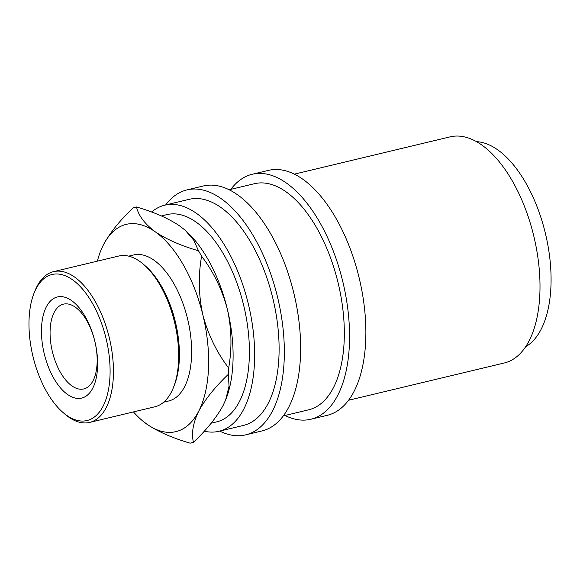 <?xml version="1.0" encoding="UTF-8"?>
<svg xmlns="http://www.w3.org/2000/svg" width="580" height="580" viewBox="0 0 580 580"><rect width="100%" height="100%" fill="white"/><g stroke="black" fill="none" stroke-linecap="round" stroke-linejoin="round"><path stroke-width="0.87" d="M71.587 300.599A51.99 26.056 76.5 0 1 97.549 367.307A51.99 26.056 76.5 0 1 67.49 394.436A51.99 26.056 76.5 0 1 41.535 327.722A51.99 26.056 76.5 0 1 71.587 300.599M71.898 385.888A43.594 21.852 -103.5 0 0 83.767 388.941A43.594 21.852 -103.5 0 0 96.758 352.495A43.594 21.852 -103.5 0 0 75.335 307.197A43.594 21.852 -103.5 0 0 63.467 304.145A43.594 21.852 -103.5 0 0 50.474 340.583A43.594 21.852 -103.5 0 0 71.898 385.888M294.372 174.145L450.131 136.851A116.261 58.268 76.5 0 1 481.777 145A116.261 58.268 76.5 0 1 538.914 265.8A116.261 58.268 76.5 0 1 504.266 362.986L348.507 400.272M476.528 141.665A106.575 53.418 76.5 0 1 497.705 149.836A106.575 53.418 76.5 0 1 549.144 252.974A106.575 53.418 76.5 0 1 525.625 346.738M230.84 189.356A125.947 63.126 76.5 0 1 252.198 174.275A125.947 63.126 76.5 0 1 286.484 183.099A125.947 63.126 76.5 0 1 348.377 313.969A125.947 63.126 76.5 0 1 310.844 419.253A125.947 63.126 76.5 0 1 284.976 415.483M252.198 174.275L268.504 170.375A125.947 63.126 76.5 0 1 302.789 179.198A125.947 63.126 76.5 0 1 364.689 310.061A125.947 63.126 76.5 0 1 327.156 415.345L310.844 419.253M165.619 204.972A125.947 63.126 76.5 0 1 186.97 189.892A125.947 63.126 76.5 0 1 221.263 198.715A125.947 63.126 76.5 0 1 283.156 329.585A125.947 63.126 76.5 0 1 245.623 434.87A125.947 63.126 76.5 0 1 219.755 431.099M186.97 189.892L203.275 185.992A125.947 63.126 76.5 0 1 237.568 194.815A125.947 63.126 76.5 0 1 299.461 325.677A125.947 63.126 76.5 0 1 261.928 430.962L245.623 434.87M72.5 279.756A75.081 37.635 -103.5 0 0 34.09 293.067A75.081 37.635 -103.5 0 0 62.589 412.119A75.081 37.635 -103.5 0 0 66.584 415.28A75.081 37.635 -103.5 0 0 109.99 376.101A75.081 37.635 -103.5 0 0 72.5 279.756M34.09 293.067L34.988 290.819A77.51 38.845 76.5 0 1 53.534 271.65A77.51 38.845 76.5 0 1 74.632 277.08A77.51 38.845 76.5 0 1 112.723 357.613A77.51 38.845 76.5 0 1 89.624 422.407A77.51 38.845 76.5 0 1 68.527 416.976A77.51 38.845 76.5 0 1 64.409 413.714L62.589 412.119M89.624 422.407L154.853 406.79A77.51 38.845 -103.5 0 0 173.398 387.621A77.51 38.845 -103.5 0 0 143.978 264.726A77.51 38.845 -103.5 0 0 139.86 261.464A77.51 38.845 -103.5 0 0 118.755 256.034L53.534 271.65M128.695 256.15L133.588 254.975A75.081 37.635 76.5 0 1 154.034 260.231A75.081 37.635 76.5 0 1 190.929 338.249A75.081 37.635 76.5 0 1 168.555 401.019L163.654 402.194M211.178 423.19L216.652 421.877A106.575 53.418 -103.5 0 0 248.407 332.789A106.575 53.418 -103.5 0 0 196.04 222.06A106.575 53.418 -103.5 0 0 167.025 214.593L161.399 215.941M151.612 212.026A116.261 58.268 76.5 0 1 164.771 205.175A116.261 58.268 76.5 0 1 196.417 213.317A116.261 58.268 76.5 0 1 253.554 334.116A116.261 58.268 76.5 0 1 218.906 431.302A116.261 58.268 76.5 0 1 204.254 431.194M164.771 205.175L189.225 199.317A116.261 58.268 76.5 0 1 220.879 207.459A116.261 58.268 76.5 0 1 278.016 328.258A116.261 58.268 76.5 0 1 243.368 425.445L218.906 431.302M229.143 189.762L254.453 183.701A116.261 58.268 76.5 0 1 286.099 191.842A116.261 58.268 76.5 0 1 343.237 312.642A116.261 58.268 76.5 0 1 308.589 409.828L283.286 415.889M225.678 399.837A106.575 53.418 -103.5 0 0 225.845 399.424A106.575 53.418 -103.5 0 0 227.353 309.191A106.575 53.418 -103.5 0 0 185.39 230.448L193.756 240.229L198.49 250.792C180.975 245.717 166.569 239.395 155.273 231.819A106.575 53.418 -103.5 0 0 103.45 244.767A106.575 53.418 -103.5 0 0 100.753 250.712A106.575 53.418 -103.5 0 0 97.375 261.16M133.465 411.909A106.575 53.418 -103.5 0 0 141.208 419.688A106.575 53.418 -103.5 0 0 146.87 424.176A106.575 53.418 -103.5 0 0 198.694 411.227A106.575 53.418 -103.5 0 0 202.891 315.049A106.575 53.418 -103.5 0 0 155.273 231.819C144.811 224.011 138.555 215.738 136.51 206.995A121.104 60.697 -103.5 0 0 133.139 207.836C119.995 220.306 110.099 232.616 103.45 244.767L101.196 249.625M136.51 206.995C154.026 212.062 168.432 218.385 179.727 225.961L184.998 230.108M223.155 405.369C216.637 417.346 206.741 429.657 193.466 442.301C191.24 433.514 192.981 423.153 198.694 411.227C205.211 399.243 215.107 386.933 228.382 374.288L229.027 386.244L225.685 399.816L223.155 405.369M141.208 419.688L146.87 424.176C158.209 431.774 172.615 438.096 190.095 443.149A121.104 60.697 -103.5 0 0 193.466 442.301M227.353 309.191C231.667 328.824 232.101 348.435 228.658 368.024C216.739 352.394 208.155 334.732 202.891 315.049C198.585 295.416 198.15 275.805 201.594 256.208C213.505 271.846 222.096 289.5 227.353 309.191M228.382 374.288A121.104 60.697 -103.5 0 0 228.658 368.024M201.594 256.208A121.104 60.697 -103.5 0 0 198.49 250.792M143.978 264.726L145.79 266.321A75.081 37.635 76.5 0 1 174.29 385.374L173.398 387.621M225.845 399.424L225.692 399.816M100.753 250.712L100.913 250.321"/></g></svg>
